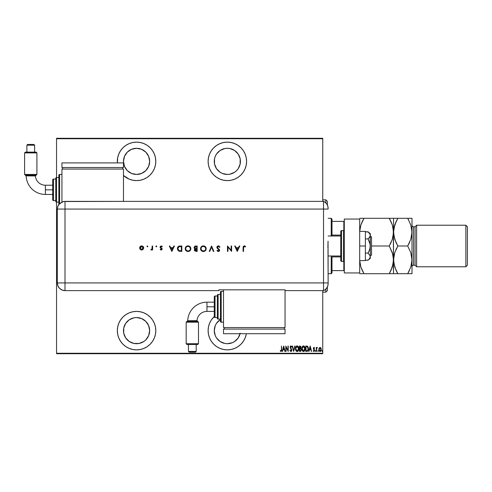 <?xml version="1.0" encoding="UTF-8"?>
<svg xmlns="http://www.w3.org/2000/svg" width="492" height="492" viewBox="0 0 492 492"><rect width="100%" height="100%" fill="white"/><g stroke="black" fill="none" stroke-linecap="round" stroke-linejoin="round"><path stroke-width="0.74" d="M246.338 333.711A19.237 19.237 0 0 1 227.347 349.867L231.105 349.498L234.709 348.404L238.036 346.626L240.951 344.234L243.343 341.319L245.121 337.992L246.215 334.388M136.561 311.399A19.237 19.237 0 0 1 155.798 330.636A19.237 19.237 0 0 1 136.561 349.867L140.312 349.498L143.922 348.404L147.249 346.626L150.165 344.234L152.557 341.319L154.334 337.992L155.429 334.388L155.798 330.636L155.429 326.879L154.334 323.275L152.557 319.948L150.165 317.032L147.249 314.64L143.922 312.863L140.312 311.768L136.561 311.399L132.809 311.768L129.199 312.863L125.872 314.64L122.957 317.032L120.571 319.948L118.787 323.275L117.699 326.879L117.324 330.636L117.699 334.388L118.787 337.992L120.571 341.319L122.957 344.234L125.872 346.626L129.199 348.404L132.809 349.498L136.561 349.867A19.237 19.237 0 0 1 117.324 330.636A19.237 19.237 0 0 1 136.561 311.399M136.561 142.133A19.237 19.237 0 0 1 155.798 161.364A19.237 19.237 0 0 1 136.561 180.601L140.312 180.232L143.922 179.137L147.249 177.36L150.165 174.968L152.557 172.052L154.334 168.725L155.429 165.121L155.798 161.364L155.429 157.612L154.334 154.008L152.557 150.681L150.165 147.766L147.249 145.374L143.922 143.596L140.312 142.502L136.561 142.133L132.809 142.502L129.199 143.596L125.872 145.374L122.957 147.766L120.571 150.681L118.787 154.008L117.699 157.612L117.385 162.907A19.237 19.237 0 0 1 136.561 142.133M227.347 142.133A19.237 19.237 0 0 1 246.584 161.364A19.237 19.237 0 0 1 227.347 180.601L231.105 180.232L234.709 179.137L238.036 177.36L240.951 174.968L243.343 172.052L245.121 168.725L246.215 165.121L246.584 161.364L246.215 157.612L245.121 154.008L243.343 150.681L240.951 147.766L238.036 145.374L234.709 143.596L231.105 142.502L227.347 142.133L223.596 142.502L219.986 143.596L216.665 145.374L213.749 147.766L211.357 150.681L209.58 154.008L208.485 157.612L208.116 161.364L208.485 165.121L209.58 168.725L211.357 172.052L213.749 174.968L216.665 177.36L219.986 179.137L223.596 180.232L227.347 180.601A19.237 19.237 0 0 1 208.116 161.364A19.237 19.237 0 0 1 227.347 142.133M240.176 163.916L238.226 168.633L236.597 170.613L234.616 172.243L229.899 174.193L227.347 174.445L222.341 173.448L220.084 172.243L216.474 168.633L214.518 163.916L214.518 158.818L215.262 156.364L216.474 154.101L220.084 150.49L224.795 148.541L227.347 148.289A13.081 13.081 0 0 1 240.428 161.364A13.081 13.081 0 0 1 227.347 174.445A13.081 13.081 0 0 1 214.272 161.364A13.081 13.081 0 0 1 227.347 148.289L229.899 148.541L234.616 150.49L238.226 154.101L240.176 158.818L240.114 164.205M136.561 148.289A13.081 13.081 0 0 1 149.642 161.364A13.081 13.081 0 0 1 136.561 174.445A13.081 13.081 0 0 1 123.48 161.364A13.081 13.081 0 0 1 136.561 148.289L141.567 149.285L145.81 152.12L148.645 156.364L149.642 161.364L148.645 166.37L145.81 170.613L141.567 173.448L136.561 174.445L131.555 173.448L127.311 170.613L124.476 166.37L123.48 161.364L124.476 156.364L127.311 152.12L131.555 149.285L136.561 148.289M136.561 317.555A13.081 13.081 0 0 1 149.642 330.636A13.081 13.081 0 0 1 136.561 343.711A13.081 13.081 0 0 1 123.48 330.636A13.081 13.081 0 0 1 136.561 317.555L141.567 318.552L145.81 321.387L148.645 325.63L149.642 330.636L148.645 335.636L145.81 339.88L143.83 341.509L139.113 343.459L134.008 343.459L129.291 341.509L125.688 337.899L123.732 333.182L123.732 328.084L125.688 323.367L129.291 319.757L134.008 317.807L136.561 317.555L134.008 317.807M240.059 333.711A13.081 13.081 0 0 1 214.776 334.234A13.081 13.081 0 0 1 220.422 319.536L220.084 319.757L220.422 319.536M240.176 333.182L238.226 337.899L234.616 341.509L232.353 342.715L227.347 343.711L224.795 343.459L220.084 341.509L216.474 337.899L215.262 335.636L214.272 330.636L215.262 325.63L216.474 323.367L220.084 319.757M322.752 353.256L56.543 353.256L56.543 202.144A0.769 0.769 0 0 1 55.774 201.376L55.774 178.295A0.769 0.769 0 0 1 56.543 177.526L56.543 138.744L322.752 138.744L322.752 201.376L322.752 138.283L56.543 138.283L322.752 138.283L322.752 138.744L56.543 138.744L56.543 138.283L56.543 177.526L58.849 177.526L56.543 177.526L56.543 202.144L58.849 202.144L56.543 202.144L56.543 177.526A0.769 0.769 0 0 0 55.774 178.295L55.774 201.376A0.769 0.769 0 0 0 56.543 202.144L56.543 353.256L322.752 353.256L322.752 290.624L322.752 353.256M123.48 175.472L129.199 179.137L132.809 180.232L136.561 180.601A19.237 19.237 0 0 1 123.48 175.472M214.272 316.528L211.357 319.948L209.58 323.275L208.485 326.879L208.116 330.636L208.485 334.388L209.58 337.992L211.357 341.319L213.749 344.234L216.665 346.626L219.986 348.404L223.596 349.498L227.347 349.867A19.237 19.237 0 0 1 214.272 316.528M319.978 351.472L318.816 349.449L319.148 348.053L318.822 349.271L319.468 351.245L320.661 351.245L321.288 349.775L321.055 348.213L320.064 347.401L319.148 348.053L320.224 347.413M316.541 351.405L316.651 348.477L317.438 347.536L316.541 348.053L316.264 347.469L316.264 351.405L316.264 347.469L316.264 351.405L316.596 348.736L317.438 347.536L316.541 348.053L316.541 347.469M314.609 347.961L313.982 347.401L313.49 347.789L313.422 348.896L314.333 350.359L313.97 350.987L313.416 350.581L313.342 351.14L313.908 351.479L314.456 351.054L314.548 349.88L313.638 348.416L313.89 347.899L314.413 348.299L314.609 347.961L313.982 347.401L314.609 347.961L313.982 347.401L314.609 347.961L314.413 348.299L314.548 347.869M306.411 346.024L305.766 346.024L305.766 351.405L307.586 351.177L308.324 349.646L307.924 346.719L307.192 346.11L305.766 346.024L305.766 351.405L306.762 351.405L305.766 351.405L305.766 346.024L306.676 346.03M300.335 351.405L299.413 351.405L300.747 351.257L301.282 349.88L300.649 348.502L300.803 346.448L299.413 346.024L299.413 351.405L299.413 346.024L299.413 351.405L300.268 351.405L301.282 349.88L300.649 348.502L301.006 347.358L300.022 346.024L299.413 346.024L300.138 346.024M294.763 346.024L293.687 351.405L295.065 346.024L293.65 350.372L292.236 346.024L293.613 351.405L292.236 346.024L293.613 351.405L295.065 346.024L293.65 350.372L292.537 346.024M286.092 351.405L286.092 347.174L288.232 351.405L288.232 346.024L287.955 350.267L285.815 346.024L285.815 351.405L286.092 347.174L288.232 351.405L288.232 346.024L287.955 350.267L285.815 346.024L285.815 351.405L285.87 346.024M281.449 350.249L281.461 349.603L281.196 350.925L280.391 350.507L280.219 350.925L280.993 351.546L281.676 350.771L281.461 346.024L281.461 349.603L281.012 350.993L280.391 350.507L280.219 350.925L280.993 351.546L281.738 349.658L281.461 346.024L281.449 350.199M282.592 351.405L283.675 346.024L282.291 351.405L283.035 349.683L284.382 349.683L285.12 351.405L283.743 346.024L282.291 351.405L283.035 349.683L284.382 349.683L285.12 351.405L283.743 346.024L284.819 351.405M290.864 351.54L291.498 351.196L291.817 350.089L290.489 347.481L290.68 346.503L291.492 347.124L291.75 346.792L290.827 345.894L290.323 346.356L290.206 347.561L291.51 350.384L290.926 350.993L290.225 350.095L289.954 350.365L290.92 351.546L291.817 350.089L290.44 347.118L290.889 346.436L291.492 347.124L291.75 346.792L290.926 345.882L290.163 347.143L291.547 350.083L290.926 350.993L290.225 350.095L289.954 350.365L291.147 351.503M295.483 348.736L296.338 351.208L297.143 351.546L297.949 351.202L298.792 348.484L297.937 346.214L297.119 345.882L296.313 346.239L295.483 348.736C295.391 350.144 295.944 351.085 297.143 351.546C298.337 351.067 298.884 350.126 298.792 348.711C298.89 347.284 298.33 346.343 297.119 345.882C295.932 346.374 295.385 347.327 295.483 348.736M301.83 348.736L302.691 351.208L303.496 351.546L304.302 351.202L305.145 348.484L304.284 346.214L303.472 345.882L302.666 346.239L301.83 348.736C301.744 350.144 302.297 351.085 303.496 351.546C304.689 351.067 305.237 350.126 305.145 348.711C305.243 347.284 304.683 346.343 303.472 345.882C302.285 346.374 301.737 347.327 301.83 348.736M309.038 351.405L310.12 346.024L308.736 351.405L309.48 349.683L310.827 349.683L311.571 351.405L310.188 346.024L308.736 351.405L309.48 349.683L310.827 349.683L311.571 351.405L310.188 346.024L311.27 351.405M315.538 351.472L315.433 350.593M317.783 351.03L318.127 351.46L318.275 350.747L317.795 350.882L318.06 350.581L317.783 351.03L318.06 350.581L318.336 351.03L318.06 350.581L318.336 351.03L318.06 351.479L318.336 351.03L318.06 351.479L317.783 351.03L318.06 350.581L318.096 351.472M321.928 350.956L322.272 351.46L322.42 350.747L321.94 350.882L322.205 350.581L321.928 351.03L322.205 350.581L322.475 351.03L322.205 350.581L322.205 351.479L322.475 351.03L322.205 351.479L321.928 351.03L322.205 350.581L322.235 351.472M56.543 353.717L322.752 353.717L56.543 353.717L56.543 353.256L56.543 353.717M281.461 346.024L281.738 349.658M281.061 351.54L280.219 350.925L280.391 350.507L281.11 350.974M280.391 350.507L280.692 350.827M281.676 350.771L281.731 350.218M283.706 347.057L284.241 349.129L283.177 349.129L283.706 347.057L284.241 349.129L283.177 349.129L283.706 347.057M287.955 346.024L288.164 351.405M290.022 350.562L290.225 350.095L291.067 350.968M291.43 350.624L291.547 350.083L290.704 350.919M291.547 350.083L291.362 349.412M291.313 349.32L290.341 347.961L290.206 346.694M291.172 349.105L290.163 347.143M290.735 348.545L290.391 348.059M290.323 346.35L290.723 345.925M291.688 346.645L291.424 346.971M291.393 346.909L290.889 346.436L290.44 347.118L291.073 348.348M291.492 347.124L290.889 346.436L290.557 347.653M290.458 346.891L290.649 347.813M291.725 349.455L291.805 349.837M291.498 351.202L291.036 351.534M296.325 346.233L296.676 345.987M296.682 345.981L296.03 346.589M297.937 346.214L298.718 347.807M298.724 347.856L298.773 348.256M298.792 348.939L298.669 349.824M297.777 351.343L297.371 351.522M296.707 351.454L295.624 349.91M295.833 350.476L295.501 349.191M298.607 347.377L298.447 346.952M297.721 346.651L297.131 346.436L298.521 348.711L297.131 350.993L297.66 350.827L297.131 350.993L295.753 348.736L295.803 349.357M295.821 349.455L296.049 350.144L295.772 348.367L297.131 346.436L298.066 347.02M298.392 349.695L298.226 350.138M298.503 349.08L298.453 349.443M296.35 350.599L296.049 350.144M297.131 346.436L296.774 346.516L297.131 346.436M296.153 347.112L296.774 346.516M300.993 347.118L300.809 348.613M301.147 349.099L301.252 349.48M301.061 350.864L300.747 351.251L301.061 350.864M300.102 350.858L299.69 350.858L300.292 350.845L300.999 349.732L300.587 348.982L299.874 348.853M300.723 347.217L300.686 347.727L300.698 347.075L300.071 346.571L300.729 347.364L300.138 348.281M300.292 348.238L300.624 347.893L299.69 348.299L299.69 346.571L300.218 346.583L299.69 346.571L299.88 348.299M299.69 350.858L299.69 348.853L299.69 350.858M300.434 346.657L300.698 347.075M300.729 347.364L300.624 347.893M301.854 348.293L301.91 347.85M302.322 346.688L303.023 345.987M304.579 346.559L304.96 347.37L304.579 346.559M304.966 347.377L305.065 347.807M305.077 347.862L305.126 348.256M305.126 349.166L305.022 349.824M304.8 350.464L304.308 351.196L304.8 350.458M304.13 351.343L303.724 351.522M302.691 351.208L301.848 349.179M302.18 350.47L301.977 349.91M303.14 345.938L302.272 346.78M302.666 346.239L302.383 346.589M304.302 351.202L304.585 350.851M304.074 346.651L303.484 346.436L304.868 348.896L304.856 348.348L303.484 350.993L304.013 350.827M304.745 349.695L304.265 350.618M304.148 350.722L303.484 350.993L302.106 348.736L303.484 346.436L304.419 347.02M303.484 346.436L303.127 346.516L303.484 346.436M302.125 348.367L302.174 348.004M308.361 348.182L307.371 346.183M308.324 347.881L308.121 347.131M307.119 351.374L306.762 351.405C307.98 351.073 308.521 350.199 308.392 348.785L308.392 348.607M308.213 350.126L307.918 350.802M307.82 350.944L308.324 349.646M307.026 346.645L306.522 346.577M307.266 346.725L308.109 349.056L307.555 350.562L306.042 350.858L306.042 346.571L306.042 350.858L306.651 350.851M308.109 349.056L307.562 350.556M307.844 347.358L308.078 348.201M307.967 349.861L308.084 349.326M310.151 347.057L310.686 349.129L309.622 349.129L310.151 347.057L310.686 349.129L309.622 349.129L310.151 347.057M314.234 348.041L314.413 348.299L313.97 347.887L314.413 348.299L313.97 347.887L313.638 348.416L313.97 347.887L313.718 348.773L314.597 350.181M313.927 347.887L314.413 348.299L313.97 347.887L313.638 348.416M313.871 348.988L314.191 349.302M313.226 350.944L313.416 350.581L313.226 350.944L313.908 351.479L313.226 350.944L313.908 351.479L314.609 350.341M314.572 350.71L314.456 351.054M313.502 350.722L314.001 350.974L314.333 350.359L313.902 350.993L314.333 350.359L313.472 349.043L313.884 349.578L313.361 348.434L313.607 347.592M313.902 350.993L313.416 350.581L313.902 350.993L314.333 350.359L313.816 350.981M313.927 347.407L313.361 348.434M316.639 347.838L317.438 347.536L316.596 348.736M316.541 348.053L317.242 347.413M318.324 350.882L318.06 351.479M320.144 351.472L321.307 349.449L320.975 348.053L319.991 347.407M321.307 349.449L321.159 350.409M320.864 351.017L320.44 351.393M319.542 351.306L319.087 350.722M318.834 349.092L318.89 348.736M318.896 348.73L318.834 349.086M319.087 350.716L319.351 351.128M320.526 351.343L320.944 350.888M320.126 350.987L319.093 349.455L319.997 347.887L321.03 349.455L319.818 350.944L320.181 350.981M320.993 349.037L321.024 349.578M320.52 348.072L320.913 348.705M319.117 349.105L319.185 348.779M319.818 350.944L319.4 350.593M322.131 350.593L322.205 351.479L322.463 350.882M295.772 348.367L295.821 348.004M298.453 347.985L298.503 348.348M300.526 348.945L300.975 349.584M304.868 348.896L304.579 350.138M303.484 350.993L302.402 350.144M304.806 347.985L304.856 348.348M216.665 145.374L213.749 147.766M211.357 150.681L209.58 154.008M246.215 165.121L246.584 161.364M245.121 154.008L243.343 150.681M240.951 147.766L240.533 147.36M222.341 173.448L220.084 172.243M238.226 154.101L239.432 156.364M234.616 172.243L232.353 173.448M229.899 174.193L227.347 174.445M143.922 143.596L143.332 143.363M123.732 163.916L123.48 161.364M143.83 172.243L141.567 173.448M139.113 174.193L136.561 174.445M122.957 317.032L122.502 317.506M123.732 333.182L123.48 330.636M141.567 318.552L143.83 319.757M211.357 319.948L209.58 323.275M211.357 341.319L213.749 344.234M240.951 344.234L241.467 343.693M243.343 341.319L245.121 337.992M222.341 342.715L220.084 341.509M325.833 292.162L327.371 290.624L327.371 286.928L327.371 290.624L325.833 292.162L325.833 289.068L325.833 292.162L322.752 292.162L325.833 292.162M325.833 199.838L325.833 202.932L325.833 199.838L322.752 199.838L325.833 199.838L327.371 201.376L325.833 199.838M327.371 205.072L327.371 201.376L327.371 205.072M331.989 235.09L331.989 219.069L331.214 218.3L331.214 236L331.214 218.3L328.139 218.3L331.214 218.3L331.989 219.069L331.989 236L331.989 235.09L340.759 235.09L331.989 235.09M331.989 256.91L331.989 270.618L331.989 256.91L340.759 256.91L331.989 256.91M331.989 272.931L331.989 270.618L331.989 272.931L331.214 273.7L331.989 272.931M331.214 256L331.214 273.7L331.214 256M328.139 273.7L331.214 273.7L328.139 273.7M344.295 221.382L331.989 221.382L343.834 221.382L343.834 230.674L343.834 221.382L344.295 221.382M331.989 270.618L344.295 270.618L343.834 270.618L343.834 261.326L343.834 270.618L331.989 270.618M370.304 255.231L371.534 255.231L371.534 236.769L370.304 236.769L371.534 236.769L371.534 255.231L370.304 255.231M328.139 256L340.759 256L328.139 256M340.759 236L328.139 236L340.759 236M343.527 230.613L343.527 261.387A0.769 0.769 0 0 0 344.295 260.619A0.769 0.769 0 0 1 343.527 261.387L343.527 230.613L341.528 230.613A0.769 0.769 0 0 0 340.759 231.381L340.759 260.619A0.769 0.769 0 0 0 341.528 261.387L341.528 230.613L341.528 261.387L343.527 261.387L341.528 261.387A0.769 0.769 0 0 1 340.759 260.619L340.759 231.381A0.769 0.769 0 0 1 341.528 230.613L343.527 230.613A0.769 0.769 0 0 1 344.295 231.381A0.769 0.769 0 0 0 343.527 230.613M344.295 272.931L344.295 219.069L359.683 219.069L344.295 219.069L344.295 272.931L359.683 272.931L359.683 219.069L359.683 272.931L344.295 272.931M365.378 231.381L359.683 231.381L365.378 231.381L365.378 246L359.683 246L365.378 246L365.378 260.619L359.683 260.619L365.378 260.619L365.378 231.381M368.36 232.07L365.378 231.787L368.034 231.787L370.132 234.395L370.304 246L370.304 233.688L370.132 236.277L368.932 238.06L368.034 238.891L365.378 238.891L368.034 238.891L370.132 244.112L370.132 247.876L368.932 251.443L368.034 253.109L365.378 253.109L368.034 253.109L370.132 255.723L370.132 257.599L368.932 259.382L368.034 260.213L365.378 260.213L368.231 260.047M370.304 235.336L369.652 237.193L368.034 238.891L369.652 242.285L370.304 246L370.304 258.312L370.132 255.723L368.034 253.109L369.652 249.702L370.304 246L370.304 256.664L369.652 258.515L368.034 260.213L370.304 258.312M370.304 233.688L368.034 231.787L370.132 234.395M328.139 208.43A7.694 7.694 0 0 0 323.521 201.376A7.694 7.694 0 0 1 328.139 208.43L327.82 206.228L326.885 204.211L325.409 202.55L323.521 201.376L323.521 290.624L325.409 289.45L326.885 287.789L327.82 285.772L328.139 283.57A7.694 7.694 0 0 1 323.521 290.624A7.694 7.694 0 0 0 328.139 283.57L328.139 283.386M327.998 249.905L328.139 282.931L323.521 282.931L323.521 290.624L323.521 282.931L328.139 282.931L328.047 241.16M323.521 209.069L323.521 282.931L65.005 282.931L65.005 209.069L328.139 209.069L323.521 209.069L323.521 282.931L323.521 201.376L323.521 209.069L323.521 201.376L65.005 201.382L65.005 209.069L323.521 209.069M327.912 247.968L327.998 242.101M147.852 246.381L147.403 245.932L146.954 246.381L147.403 246.83L147.852 246.381L147.403 246.83L147.852 246.381L147.403 246.83L146.954 246.381L147.403 246.83L146.954 246.381L147.403 245.932L146.954 246.381L147.403 245.932L147.852 246.381M156.763 246.381L156.142 245.963L155.995 246.695L156.727 246.553L156.315 246.83L156.763 246.381L156.315 246.83L155.866 246.381L156.315 246.83L155.866 246.381L156.315 245.932L155.866 246.381L156.315 245.932L156.763 246.381L156.315 246.83L155.866 246.381L156.315 245.932L156.763 246.381L156.315 246.83L155.866 246.381L156.315 245.932L156.763 246.381L156.315 246.83L155.866 246.381L156.315 245.932L156.763 246.381L156.315 245.932M173.91 246L174.439 246L171.886 251.387L174.439 246L173.91 246L173.092 247.728L170.65 247.728L169.857 246L169.328 246L171.813 251.387L174.439 246L173.91 246L173.092 247.728L170.65 247.728L169.857 246L169.328 246L171.813 251.387L169.328 246L169.857 246M190.871 248.669L190.041 246.67L187.895 245.865L186.031 246.689L185.207 248.694L186.044 250.717L188.215 251.523L190.072 250.686L190.871 248.669C190.705 246.947 189.758 246.012 188.03 245.865C186.302 246.018 185.361 246.966 185.207 248.694C185.367 250.44 186.32 251.387 188.073 251.523C189.795 251.35 190.724 250.397 190.871 248.669M206.203 248.669L205.367 246.67L203.221 245.865L201.357 246.689L200.539 248.694L201.369 250.717L203.54 251.523L205.508 250.569L206.203 248.669C206.037 246.947 205.09 246.012 203.362 245.865C201.634 246.018 200.693 246.966 200.539 248.694C200.699 250.44 201.652 251.387 203.405 251.523C205.121 251.35 206.056 250.397 206.203 248.669L206.197 248.534M218.374 245.865L217.304 246.277L216.837 247.322L217.255 248.331L219.131 250.01L218.682 250.932L217.341 250.28L216.904 250.612L218.337 251.523L219.272 251.178L219.647 250.047L217.513 247.857L217.409 246.953L218.374 246.412L219.555 247.31L220.01 247.039L218.374 245.865L216.837 247.322L219.18 250.287L218.393 250.969L217.341 250.28L216.904 250.612L218.337 251.523L219.666 250.268L217.316 247.328L218.374 246.412L219.555 247.31L220.01 247.039L218.503 245.865M239.297 246L239.825 246L237.273 251.387L239.825 246L239.297 246L238.479 247.728L236.037 247.728L235.244 246L234.715 246L237.206 251.387L239.825 246L239.297 246L238.479 247.728L236.037 247.728L235.244 246L234.715 246L237.206 251.387L234.715 246L235.244 246M243.558 247.802L243.884 246.553L245.342 246.898L245.625 246.486L244.167 245.871L243.183 246.615L243.073 251.387L243.558 251.387L243.558 247.802L244.303 246.412L245.342 246.898L245.625 246.486L244.327 245.865L243.073 247.747L243.073 251.387L243.558 251.387L243.577 247.224M231.129 246L231.129 250.231L227.47 246L227.47 251.387L227.95 251.387L227.95 247.144L231.609 251.387L231.609 246L231.129 246L231.609 246L231.129 246L231.129 250.231L227.47 246L227.47 251.387L227.95 251.387L227.95 247.144L231.609 251.387L231.609 246L231.511 251.387M209.758 251.387L209.241 251.387L211.517 246L209.241 251.387L209.758 251.387L211.554 247.144L213.35 251.387L213.866 251.387L211.585 246L213.866 251.387L211.585 246L209.241 251.387L209.758 251.387L211.554 247.144L213.35 251.387L213.866 251.387L213.35 251.387M195.539 246.006L197.157 246L194.764 246.215L193.983 247.642L195.017 248.903L194.401 249.881L194.697 250.908L197.157 251.387L197.157 246L197.157 251.387L197.157 246L195.699 246L193.977 247.531L195.017 248.903L194.395 250.053L196.105 251.387L197.157 251.387L195.951 251.381M180.158 246L178.824 246.203L177.95 246.886L177.495 249.432L178.842 251.117L181.825 251.387L181.825 246L180.158 246C178.424 246.018 177.507 246.892 177.409 248.626L179.033 251.191L181.825 251.387L181.825 246L181.825 251.387L180.736 251.387M161.155 250.004L161.874 249.702L162.139 248.811L160.632 247.341L160.613 246.793L162.354 246.461L161.228 245.932L160.208 246.523L160.257 247.679L161.665 248.989L161.253 249.512L160.472 249.106L160.146 249.444L161.155 250.004L160.146 249.444L161.155 250.004L162.145 248.97L160.558 247.045L161.253 246.412L162.034 246.83L162.354 246.461L161.228 245.932L160.078 247.07L161.665 248.989L161.155 249.524L160.472 249.106L160.146 249.444L160.54 249.186M152.139 246L152.618 246L152.139 246L152.003 248.823L150.755 249.868L151.475 249.954L152.139 249.358L152.139 249.936L152.618 249.936L152.618 246L152.618 249.936L152.618 246L152.139 246L152.046 248.675L150.755 249.868L152.139 249.358L152.139 249.936L152.618 249.936L152.139 249.936M143.172 249.352L143.701 247.759L142.809 246.258L140.89 246.068L139.79 247.175L139.851 248.884L141.253 249.967L143.024 249.499L143.713 247.956C143.596 246.707 142.92 246.031 141.671 245.932C140.429 246.037 139.753 246.713 139.636 247.956L140.177 249.358L141.671 250.004L143.295 249.204M65.005 290.624L65.005 282.931L57.312 282.931C57.767 287.605 60.331 290.169 65.005 290.624A7.694 7.694 0 0 1 57.312 282.931L57.896 285.877L59.569 288.373L62.066 290.04L65.005 290.624L218.885 290.624L218.885 289.837L285.053 289.837L285.053 290.624L323.521 290.624L323.521 282.931L65.005 282.931L65.005 290.624L218.885 290.624L218.885 289.837L285.053 289.837L285.053 290.624L323.521 290.624M57.312 282.931L57.312 210.607L57.312 282.931L65.005 282.931L65.005 209.069L57.318 209.069L57.312 210.607L57.318 209.069L65.005 209.069L65.005 201.382L62.066 201.966L58.616 204.795L57.65 206.837L57.318 209.069L57.902 206.13L59.569 203.633L63.505 201.529L123.48 201.382L123.48 169.063L61.931 169.063L61.931 202.021L61.931 169.063L123.48 169.063L123.48 201.376L323.521 201.376M243.558 251.387L243.073 251.387L243.073 247.747M244.524 245.877L244.844 245.957M245.625 246.486L245.342 246.898L244.192 246.424M245.342 246.898L244.303 246.412M237.242 250.336L236.295 248.282L238.22 248.282L237.242 250.336L236.295 248.282L238.22 248.282L237.242 250.336M227.95 251.387L227.47 251.387L227.575 246M218.768 245.908L219.137 246.055M220.01 247.039L219.45 247.144M219.555 247.31L217.993 246.474M217.372 247.027L217.722 248.097M217.316 247.328L217.513 247.857L217.316 247.328M218.22 248.522L219.666 250.268M218.479 248.712L219.315 249.395M219.444 250.988L218.835 251.437M218.337 251.523L217.901 251.455M216.904 250.612L217.341 250.28L217.63 250.619M217.784 250.76L218.147 250.945M218.313 250.969L218.676 250.932M219.174 250.36L218.393 250.969L219.161 250.12M219.18 250.287L217.876 248.891M217.655 248.712L217.255 248.331M205.871 250.022L205.668 250.354M204.235 251.4L203.54 251.523M201.376 250.723L202.747 251.461M200.588 248.14L201.585 246.48M201.874 246.271L202.839 245.908M204.457 246.068L204.93 246.314M204.949 246.326L205.361 246.664M205.367 246.67L204.936 246.32M201.025 248.583L201.019 248.694C201.173 250.102 201.954 250.858 203.38 250.969C201.954 250.858 201.173 250.102 201.019 248.694L201.123 248.005M201.019 248.694C201.16 247.279 201.948 246.517 203.38 246.412L205.023 247.058L205.718 248.669C205.576 250.077 204.801 250.846 203.38 250.969L201.72 250.323L201.025 248.811M204.075 246.51L203.38 246.412C204.789 246.523 205.57 247.273 205.718 248.669L205.718 248.669M205.668 248.202L205.545 247.79M204.469 250.705L204.045 250.877M205.287 250.016L204.863 250.459M205.705 248.897L205.619 249.346M194.691 250.902L194.426 250.36M194.395 250.053L194.906 248.86M194.432 249.715L194.549 249.395M194.801 248.817L194.432 248.583M195.342 248.491L196.351 248.552L195.342 248.491L194.463 247.531L196.671 246.553L196.671 248.552L195.465 248.515M195.133 246.652L194.463 247.531L195.349 246.597M196.345 249.106L196.671 249.106L196.671 250.834L194.881 250.139L196.345 249.106L195.508 249.198L194.887 249.918L195.379 249.253L196.671 249.106L196.671 250.834L196.013 250.834M195.982 246.553L196.671 246.553L196.671 248.552L196.351 248.552M189.482 251.148L188.215 251.523M186.966 251.326L186.05 250.723M185.41 247.611L186.025 246.695M186.548 246.271L187.507 245.908M188.584 245.908L189.119 246.062M189.131 246.068L189.605 246.32M189.623 246.326L190.459 247.193M185.693 248.583L185.693 248.694C185.835 247.279 186.622 246.517 188.049 246.412L188.049 246.412C189.463 246.523 190.238 247.273 190.386 248.669C190.25 250.077 189.469 250.846 188.049 250.969L186.997 250.729L188.049 250.969C186.628 250.858 185.841 250.102 185.693 248.694L185.792 248.005M190.213 247.79L190.386 248.669L189.697 247.064M185.693 248.694L185.865 249.585L185.693 248.694M189.346 246.781L189.691 247.058M189.137 250.705L188.719 250.877M189.961 250.016L189.531 250.459M190.379 248.903L190.293 249.346M179.869 251.35L179.562 251.314M177.803 250.182L177.409 248.626M177.587 247.562L177.821 247.076M178.159 246.646L178.651 246.283M178.83 246.203L179.881 246.006M177.913 249.001L178.245 249.905L177.907 248.312L179.186 246.689L181.345 246.553L181.345 250.834L179.309 250.68L177.913 248.97M177.907 248.312L177.993 247.894M179.715 250.766L179.408 250.711M180.546 250.828L180.133 250.809M177.913 248.263L178.313 247.285M180.724 246.553L181.345 246.553L181.345 250.834L180.755 250.834M171.856 250.336L170.902 248.282L172.827 248.282L171.856 250.336L170.902 248.282L172.827 248.282L171.856 250.336M160.995 249.991L160.687 249.887M160.472 249.106L161.155 249.524L160.472 249.106L161.155 249.524L161.665 248.989L160.257 247.679L160.158 246.627M161.05 249.512L161.665 248.989L160.97 248.226M161.099 249.518L161.628 248.804M160.257 247.679L160.078 247.07M162.354 246.461L161.874 246.67M162.034 246.83L161.001 246.455M160.564 246.984L161.37 246.424L160.558 247.045L160.755 247.488M160.693 247.421L162.145 248.891M161.474 247.937L161.161 247.759M161.966 248.368L162.145 248.97M162.071 249.395L161.72 249.838M156.315 246.83L155.866 246.381M152.139 249.358L151.173 250.004L152.133 249.358M150.755 249.868L151.173 250.004L150.755 249.868L152.046 248.675L152.126 247.827M152.133 247.71L152.139 247.322M147.403 246.83L146.954 246.381L147.403 246.83L146.954 246.381L147.403 246.83L146.954 246.381L147.403 245.932M142.163 249.948L141.462 249.998M141.253 249.967L140.853 249.844M139.974 246.83L140.232 246.51M141.272 245.963L141.671 245.932M142.071 245.963L142.459 246.074M143.117 246.51L143.369 246.824M140.128 247.802L140.146 248.251L141.678 246.412L143.221 248.109L143.203 247.648L141.678 249.524L140.122 247.956L140.571 246.855L141.37 246.443M140.152 248.263L140.122 247.956M141.511 249.512L140.774 249.229M142.778 246.855L141.678 246.412L142.778 246.855L143.203 247.648M142.975 248.817L143.197 248.269M143.203 248.251L142.969 248.823M194.611 248.03L194.475 247.679M187.163 250.803L185.865 249.585M179.949 246.572L180.336 246.56M189.082 320.747L187.723 320.753A19.243 19.243 0 0 1 206.96 302.168L206.96 311.399A10.012 10.012 0 0 0 196.972 320.667A10.012 10.012 0 0 1 206.96 311.399L206.96 302.168A19.243 19.243 0 0 0 187.723 320.753L186.978 321.411L187.723 320.753L196.191 320.686M196.972 320.667L197.716 321.411L186.978 321.411L187.723 320.753L196.972 320.667L197.716 321.411L186.942 321.411L186.173 322.18L198.485 322.18L197.716 321.411L186.942 321.411L186.173 322.18L186.173 343.724L186.942 344.492L197.716 344.492L198.485 343.724L186.173 343.724L198.485 343.724L198.485 322.18L186.173 322.18L186.173 343.724L186.942 344.492L197.716 344.492L198.485 343.724L198.485 322.18L196.622 320.673M192.925 320.722L194.119 320.71M188.454 351.417L189.223 352.186L195.435 352.186L196.203 351.417L188.454 351.417L196.203 351.417L196.203 344.492L196.203 351.417L188.454 351.417L188.454 344.492L188.454 351.417L189.223 352.186L195.435 352.186L196.203 351.417M206.96 306.78L214.272 306.78L214.272 296.781L214.272 316.786A0.769 0.769 0 0 0 215.041 317.555L215.041 296.012A0.769 0.769 0 0 0 214.272 296.781A0.769 0.769 0 0 1 215.041 296.012L215.041 317.555L217.347 317.555L215.041 317.555A0.769 0.769 0 0 1 214.272 316.786L214.272 306.78L206.96 306.78M221.197 322.168L221.197 291.393A0.769 0.769 0 0 0 220.422 292.162L220.422 321.399A0.769 0.769 0 0 0 221.197 322.168L223.503 322.168L221.197 322.168A0.769 0.769 0 0 1 220.422 321.399L220.422 292.162A0.769 0.769 0 0 1 221.197 291.393L221.197 322.168M218.116 319.093L218.116 294.474A0.769 0.769 0 0 0 217.347 295.243L217.347 318.324A0.769 0.769 0 0 0 218.116 319.093L220.422 319.093L218.116 319.093A0.769 0.769 0 0 1 217.347 318.324L217.347 295.243A0.769 0.769 0 0 1 218.116 294.474L218.116 319.093M217.347 296.012L215.041 296.012L217.347 296.012M220.422 294.474L218.116 294.474L220.422 294.474M223.503 291.393L221.197 291.393L223.503 291.393M223.503 289.837L223.503 327.555L285.053 327.555L285.053 290.624L285.053 327.555L223.503 327.555L223.503 289.837M284.284 329.093L284.284 327.555L284.284 329.093M224.272 329.093L224.272 327.555L224.272 329.093M285.053 333.711L285.053 329.093L285.053 333.711L223.503 333.711L223.503 329.093L285.053 329.093L223.503 329.093L223.503 333.711L285.053 333.711M30.584 175.89L26.15 175.865L25.406 175.207L26.15 175.865L35.399 175.945L36.912 174.432L35.399 175.945A10.012 10.012 0 0 0 45.387 185.22L45.387 194.451A19.243 19.243 0 0 1 26.15 175.865L26.771 175.865M29.003 175.878L30.775 175.89M31.396 175.896L33.339 175.915M24.6 152.895L25.369 152.12L36.144 152.12L36.912 152.895L36.912 174.432L36.912 152.895L24.6 152.895L24.6 174.432L24.6 152.895L36.912 152.895L36.144 152.12L25.369 152.12L24.6 152.895M26.882 145.195L27.65 144.427L33.862 144.427L34.631 145.195L34.631 152.12L34.631 145.195L26.882 145.195L26.882 152.12L26.882 145.195L34.631 145.195L33.862 144.427L27.65 144.427L26.882 145.195M36.144 175.207L35.399 175.945A10.012 10.012 0 0 0 45.387 185.22L45.387 189.832L52.699 189.832L52.699 179.832A0.769 0.769 0 0 1 53.468 179.063L53.468 200.607L55.774 200.607L53.468 200.607A0.769 0.769 0 0 1 52.699 199.838L52.699 189.832L45.387 189.832L45.387 194.451A19.243 19.243 0 0 1 26.15 175.865L25.406 175.207L36.144 175.207L25.369 175.207L24.6 174.432L36.912 174.432L24.6 174.432L25.369 175.207L33.751 175.207M58.849 175.213A0.769 0.769 0 0 1 59.624 174.445L61.931 174.445L59.624 174.445L59.624 203.583L59.624 174.445A0.769 0.769 0 0 0 58.849 175.213L58.849 204.451L58.849 175.213M53.468 179.063L55.774 179.063L53.468 179.063A0.769 0.769 0 0 0 52.699 179.832L52.699 199.838A0.769 0.769 0 0 0 53.468 200.607L53.468 179.063M122.711 169.063L122.711 167.52L122.711 169.063M62.699 167.52L62.699 169.063L62.699 167.52M123.48 167.52L123.48 162.907L123.48 167.52L61.931 167.52L61.931 162.907L61.931 167.52L123.48 167.52M61.931 162.907L123.48 162.907L61.931 162.907M35.049 175.939L34.046 175.927M35.233 175.207L34.569 175.207M416.619 225.225L415.082 226.763L415.082 265.237L416.619 266.775L416.619 225.225L416.619 266.775L465.863 266.775L467.4 265.237L467.4 226.763L465.863 225.225L465.863 266.775L465.863 225.225L416.619 225.225L465.863 225.225L467.4 226.763L467.4 265.237L465.863 266.775L416.619 266.775L415.082 265.237L415.082 226.763L413.544 226.763A1.538 1.538 0 0 1 412.001 225.225A1.538 1.538 0 0 0 413.544 226.763L413.544 265.237L415.082 265.237L413.544 265.237A1.538 1.538 0 0 0 412.001 266.775A1.538 1.538 0 0 1 413.544 265.237L413.544 226.763L415.082 226.763L416.619 225.225M360.427 226.554L359.701 231.381L360.876 225.041L363.969 218.3L389.252 218.3L392.333 224.998L393.538 232.15L392.345 239.266L389.252 246L371.534 246L389.252 246L392.333 252.691L393.538 259.85L392.345 266.959L389.252 273.7L363.969 273.7L360.888 267.002L359.701 260.619L359.984 263.398M359.763 273.7L393.538 273.7L390.98 273.7L393.538 273.7L393.237 256.301M362.124 270.133L360.888 267.002L359.701 260.619M390.98 270.391L389.252 273.7L392.339 266.984L390.98 270.391L393.231 263.435L393.538 259.85L393.237 228.602M392.794 265.446L393.846 256.264L394.732 252.734L397.825 246L394.744 239.309L393.538 232.15L392.345 239.266L389.252 246L391.275 242.039M392.794 254.253L393.538 259.85L393.538 273.7L397.825 273.7L394.744 267.002L393.538 259.85L393.84 263.398M392.794 237.747L393.538 232.15L393.538 218.3L393.225 218.3L393.538 218.3L393.538 232.15L394.732 225.041L397.825 218.3L393.852 218.3M391.103 221.867L392.333 224.998L393.459 230.324L393.538 259.85L394.732 252.734L397.825 246L395.802 249.961M393.459 218.3L363.969 218.3L360.882 225.016L362.241 221.609L360.882 225.016L359.701 231.381M360.003 228.509L360.433 226.535M359.763 218.3L363.969 218.3L362.782 220.49M390.396 218.3L389.252 218.3L391.091 221.849M390.045 219.733L389.252 218.3M392.788 237.777L393.219 235.791M390.408 243.872L390.98 242.704M392.776 254.186L389.252 246M392.788 265.465L393.219 263.491M390.974 273.7L389.252 273.7L390.439 271.51M392.339 218.3L390.98 218.3M363.176 272.267L362.13 270.151M362.825 273.7L363.969 273.7M360.882 273.7L362.247 273.7M362.241 221.609L363.969 218.3L362.247 218.3M395.986 270.151L393.858 263.491L393.618 258.023L394.289 254.223M397.032 272.267L397.825 273.7L412.001 273.7L412.001 259.85L412.001 273.7L409.442 273.7L411.687 273.7M396.73 273.7L397.825 273.7L395.974 270.133M396.669 248.128L396.097 249.296M395.992 242.47L393.858 235.791L393.538 232.15L393.846 228.565L396.097 221.609L394.738 225.016L396.638 220.49M394.289 226.541L393.618 230.324L393.84 235.699M393.858 228.509L394.283 226.554M412.001 218.3L412.001 259.85L412.001 218.3L407.72 218.3L410.795 224.998L412.001 232.15L410.814 239.266L407.72 246L410.795 252.691L411.921 258.023L411.693 263.435L410.814 266.959L407.72 273.7L408.901 271.51M408.809 218.3L407.72 218.3L410.795 224.998L412.001 232.15L410.814 239.266L407.72 246L410.795 252.691L412.001 259.85L411.699 256.301M408.514 219.733L407.72 218.3L397.825 218.3L407.72 218.3M411.251 237.777L411.921 233.977L411.706 228.602M411.257 265.465L412.001 259.85L410.814 266.959L407.72 273.7L409.442 270.397M411.687 263.491L411.263 265.446M411.687 235.791L411.263 237.747M408.87 243.872L409.744 242.039M394.283 254.253L393.858 256.209M394.738 273.7L396.097 273.7M397.825 273.7L409.442 273.7M397.825 246L407.72 246L397.825 246L395.974 242.433M410.808 218.3L409.442 218.3M396.097 221.603L397.825 218.3L396.103 218.3M407.72 246L409.442 242.704M206.96 302.168L214.272 302.168M206.96 311.399L214.272 311.399M45.387 194.451L52.699 194.451M45.387 185.22L52.699 185.22"/></g></svg>
